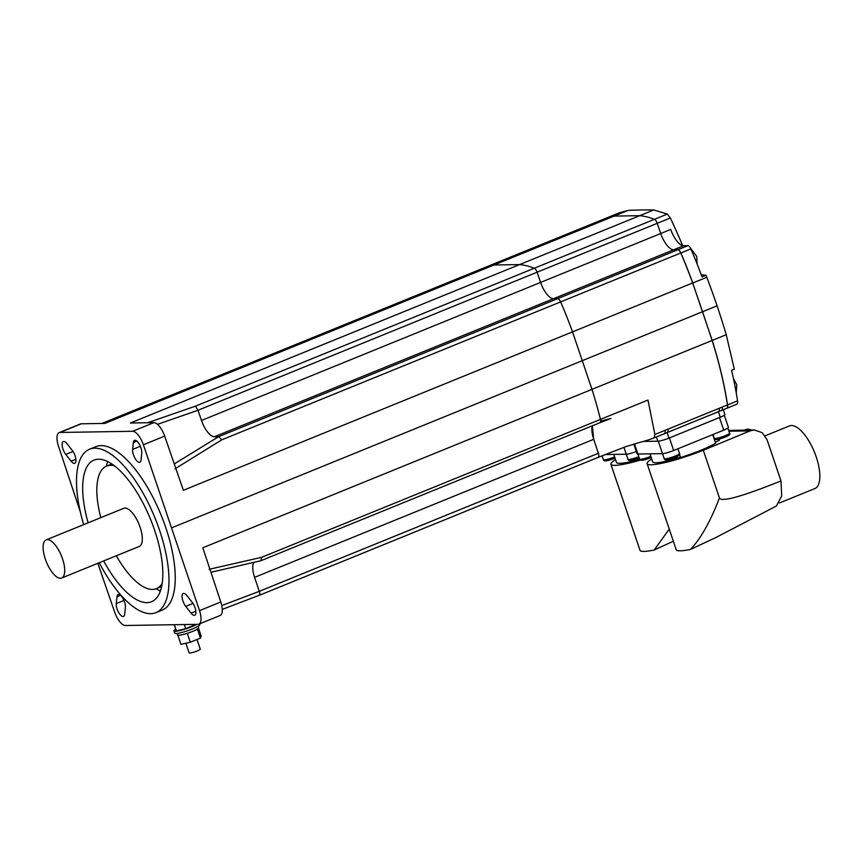 <?xml version="1.0" encoding="UTF-8"?>
<svg xmlns="http://www.w3.org/2000/svg" width="863" height="863" viewBox="0 0 863 863"><rect width="100%" height="100%" fill="white"/><g stroke="black" fill="none" stroke-linecap="round" stroke-linejoin="round"><path stroke-width="1.29" d="M199.504 623.884L199.774 624.693A13.225 1.845 161.3 0 1 190.367 629.774A13.225 1.845 161.3 0 1 175.987 633.518A13.225 1.845 161.3 0 1 174.714 633.172L173.97 630.972A13.225 1.845 161.3 0 1 175.836 629.235M196.947 624.337A13.225 1.845 161.3 0 1 185.685 628.933A13.225 1.845 161.3 0 1 175.232 631.306A13.225 1.845 161.3 0 1 173.97 630.972M178.069 635.265A11.176 1.553 -18.7 0 0 178.576 635.287A11.176 1.553 -18.7 0 0 179.224 635.244L178.069 635.265A11.176 1.553 161.3 0 1 177.508 634.995L176.98 633.442M197.034 639.494L200.281 649.105A5.879 0.82 161.3 0 1 196.106 651.371A5.879 0.82 161.3 0 1 189.709 653.032A5.879 0.82 161.3 0 1 189.148 652.881L185.879 643.237M186.074 633.69A11.176 1.553 -18.7 0 0 188.684 632.849L186.074 633.69A11.176 1.553 161.3 0 1 179.224 635.244M196.084 629.839A11.176 1.553 -18.7 0 0 197.541 629.019L196.084 629.839A11.176 1.553 161.3 0 1 188.684 632.849M198.145 626.279L198.663 627.833A11.176 1.553 161.3 0 1 197.541 629.019M184.326 624.542L185.739 628.717L176.386 630.842L174.304 624.704M185.739 628.717L195.772 624.359M198.522 628.242L201.187 636.117L200.432 638.113L190.313 642.223L180.96 644.359L177.972 635.535M200.432 638.113L197.444 629.289M190.313 642.223L187.325 633.399M141.759 453.194A8.08 3.182 -112.1 0 0 140.928 447.811A8.08 3.182 -112.1 0 0 134.499 440.378A8.08 3.182 -112.1 0 0 133.344 442.546L132.622 449.418A8.08 3.182 -112.1 0 0 133.441 454.801A8.08 3.182 -112.1 0 0 139.871 462.234A8.08 3.182 -112.1 0 0 141.025 460.065L141.759 453.194M71.122 461.187A8.08 3.182 -112.1 0 0 74.747 463.28A8.08 3.182 -112.1 0 0 75.07 455.74A8.08 3.182 -112.1 0 0 72.265 450.389L66.926 443.614A8.08 3.182 -112.1 0 0 63.301 441.522A8.08 3.182 -112.1 0 0 62.967 449.073A8.08 3.182 -112.1 0 0 65.771 454.413L71.122 461.187L75.879 459.256M191.101 613.162A8.08 3.182 -112.1 0 0 194.725 615.254A8.08 3.182 -112.1 0 0 195.049 607.714A8.08 3.182 -112.1 0 0 192.244 602.363L186.893 595.589A8.08 3.182 -112.1 0 0 183.28 593.496A8.08 3.182 -112.1 0 0 182.945 601.047A8.08 3.182 -112.1 0 0 185.75 606.387L191.101 613.162L195.858 611.231M125.405 607.358A8.08 3.182 -112.1 0 0 124.574 601.986A8.08 3.182 -112.1 0 0 118.155 594.542A8.08 3.182 -112.1 0 0 116.99 596.711L116.268 603.582A8.08 3.182 -112.1 0 0 117.088 608.965A8.08 3.182 -112.1 0 0 123.517 616.398A8.08 3.182 -112.1 0 0 124.671 614.229L125.405 607.358M99.223 562.73A88.199 34.747 -112.1 0 0 156.009 612.622A88.199 34.747 -112.1 0 0 159.59 530.346A88.199 34.747 -112.1 0 0 89.504 449.245A88.199 34.747 -112.1 0 0 83.7 524.618M156.009 612.622L162.266 610.076A88.199 34.747 -112.1 0 0 165.847 527.8A88.199 34.747 -112.1 0 0 95.761 446.7L89.504 449.245M116.332 555.772A66.149 26.063 -112.1 0 0 156.451 588.631A66.149 26.063 -112.1 0 0 162.222 583.42M156.235 588.717A76.44 30.108 -112.1 0 0 160.378 591.123M103.657 560.928A76.44 30.108 -112.1 0 0 151.575 601.727A76.44 30.108 -112.1 0 0 154.682 530.421A76.44 30.108 -112.1 0 0 93.938 460.141A76.44 30.108 -112.1 0 0 88.134 522.805M61.683 578.016L139.267 546.43A20.583 8.112 -112.1 0 0 140.108 527.228A20.583 8.112 -112.1 0 0 123.754 508.307L46.171 539.893A20.583 8.112 -112.1 0 0 45.329 559.095A20.583 8.112 -112.1 0 0 61.683 578.016A20.583 8.112 -112.1 0 0 62.524 558.814A20.583 8.112 -112.1 0 0 46.171 539.893M107.648 461.586A76.44 30.108 -112.1 0 0 106.365 466.193M114.348 465.804A66.149 26.063 -112.1 0 0 106.57 466.106A66.149 26.063 -112.1 0 0 100.82 517.649M97.832 563.302L114.628 611.996A14.703 5.793 -112.1 0 0 125.372 625.492L197.994 624.327A14.703 5.793 -112.1 0 0 198.868 624.143A14.703 5.793 -112.1 0 0 199.526 610.637L143.387 444.779A14.703 5.793 -112.1 0 0 132.654 431.284L60.032 432.46A14.703 5.793 -112.1 0 0 59.159 432.633A14.703 5.793 -112.1 0 0 58.49 446.149L80.324 511.899M209.083 569.31L261.586 557.336L600.432 419.407A205.599 80.993 -112.1 0 0 591.986 389.364L572.525 331.877A205.599 80.993 -112.1 0 0 560.648 301.888A4.412 1.737 -112.1 0 0 557.735 298.63L553.528 298.695A17.638 6.947 67.9 0 1 540.605 282.417L537.11 272.212A4.412 1.737 -112.1 0 0 534.283 268.22A206.03 81.165 -112.1 0 0 519.569 264.585L494.003 264.995L104.833 423.42L81.305 423.798L60.032 432.46M726.56 408.361A5.879 2.319 -112.1 0 0 726.775 408.307A5.879 2.319 -112.1 0 0 727.541 404.93A205.772 81.057 -112.1 0 0 712.18 340.432L692.741 282.999A205.772 81.057 -112.1 0 0 680.853 252.988A4.412 1.737 -112.1 0 0 677.94 249.731L673.658 249.795A17.638 6.947 67.9 0 1 660.734 233.517L657.239 223.312A4.412 1.737 -112.1 0 0 654.424 219.321A206.03 81.165 -112.1 0 0 639.699 215.685L614.132 216.095L494.003 264.995A206.03 81.165 -112.1 0 0 485.847 267.131A206.03 81.165 -112.1 0 0 481.899 269.073M132.654 431.284L153.927 422.633L130.399 423.01L519.569 264.585L494.003 264.995A206.03 81.165 -112.1 0 0 485.847 267.131L605.977 218.231A206.03 81.165 -112.1 0 0 602.029 220.162M147.627 422.73L195.448 406.16L534.283 268.22A4.412 1.737 67.9 0 1 537.11 272.212L197.994 410.27L157.508 424.326M174.261 463.949L218.609 436.678L214.402 436.743A17.638 6.947 67.9 0 1 201.489 420.464L197.994 410.27L195.448 406.16M221.813 439.817L218.609 436.678L557.735 298.63A4.412 1.737 67.9 0 1 560.648 301.888L221.813 439.817L175.06 468.803M605.977 218.231L619.332 212.794L628.167 210.378L614.132 216.095A206.03 81.165 -112.1 0 0 605.977 218.231A206.03 81.165 67.9 0 1 614.132 216.095L639.699 215.685A206.03 81.165 67.9 0 1 654.424 219.321A4.412 1.737 67.9 0 1 657.239 223.312L660.734 233.517A17.638 6.947 -112.1 0 0 673.658 249.795L677.865 249.731A4.412 1.737 67.9 0 1 680.788 252.988A205.599 80.993 67.9 0 1 692.655 282.978L183.355 490.303L164.66 436.117L143.387 444.779M692.655 282.978L702.568 311.716L171.985 527.692M199.526 610.637L220.799 601.975L202.805 547.778L591.986 389.364L572.525 331.877A205.599 80.993 -112.1 0 0 560.648 301.888L680.788 252.988M221.78 605.578L259.267 591.328L598.383 453.28L593.712 439.31A17.638 6.947 67.9 0 1 592.331 425.793L593.712 439.31L254.596 577.358A17.638 6.947 67.9 0 1 253.873 562.352M222.287 609.386L259.094 595.341C259.957 595.157 260.011 593.809 259.267 591.328L254.596 577.358M701.231 274.768A822.515 114.358 161.3 0 1 706.01 275.275L706.808 277.282A816.711 742.989 -92.1 0 1 717.088 305.804L702.568 311.716L712.115 340.464L591.986 389.364A205.599 80.993 -112.1 0 1 600.432 419.407A4.412 1.737 67.9 0 1 600.001 422.676L610.993 418.458L600.648 421.036M593.712 439.31L598.383 453.28A4.412 1.737 67.9 0 1 598.188 457.358L625.848 446.635L638.89 442.665C639.871 442.298 645.524 441.144 654.111 437.854M220.799 601.975A14.703 5.793 67.9 0 1 220.141 615.492L198.868 624.143M153.927 422.633A14.703 5.793 67.9 0 1 164.66 436.117M59.159 432.633L80.432 423.97A14.703 5.793 67.9 0 1 81.305 423.798M261.586 557.336L260.896 560.713M259.299 595.308L598.188 457.358M628.167 210.378A816.711 113.549 161.3 0 1 653.744 209.968L667.326 214.067L670.346 217.983A820.433 746.376 -92.1 0 1 682.655 245.599M733.431 378.577L736.743 384.704L736.258 392.989M690.54 248.231L696.711 256.419L697.099 263.992M717.088 305.804A816.711 741.004 -89.8 0 1 726.236 334.704L734.305 369.159L731.565 370.27A205.772 81.057 67.9 0 1 737.552 400.853A5.879 2.319 67.9 0 1 736.786 404.229L726.775 408.307M677.865 249.731L557.735 298.63L553.528 298.695A17.638 6.947 67.9 0 1 540.605 282.417L670.745 229.439A17.638 6.947 -112.1 0 0 683.669 245.718L687.951 245.653A4.412 1.737 67.9 0 1 690.864 248.911A205.772 81.057 67.9 0 1 702.007 276.904L706.01 275.275M692.741 282.999L706.808 277.282M712.18 340.432L726.236 334.704M667.326 214.067L534.283 268.22A206.03 81.165 -112.1 0 0 519.569 264.585L653.744 209.968M201.489 420.464L540.605 282.417L537.11 272.212L670.346 217.983M663.906 433.798A5.879 2.319 -112.1 0 0 664.251 433.722A5.879 2.319 -112.1 0 0 665.028 430.357L727.466 404.93A5.879 2.319 67.9 0 1 726.7 408.307L721.414 410.454A5.879 2.319 -112.1 0 0 722.191 407.088M712.115 340.464A205.599 80.993 67.9 0 1 727.466 404.93M723.334 409.677L724.877 414.499A8.716 1.208 161.3 0 1 720.26 417.228L668.954 438.113A8.716 1.208 161.3 0 1 657.886 441.198L643.345 441.425M720.26 417.228L718.437 411.716L667.25 432.546M668.954 438.113L667.131 432.6A8.824 1.23 161.3 0 1 664.478 433.593M654.143 437.843L667.196 432.579A5.879 2.319 -112.1 0 0 667.962 429.202M654.176 437.821L654.888 434.477L665.028 430.357M676.214 549.645A41.154 5.717 -18.7 0 0 676.236 549.753A41.154 5.717 -18.7 0 0 690.476 549.418L715.664 537.627L776.452 505.988L781.695 495.955L780.993 480.918L767.002 439.591L762.234 432.708L754.391 429.99L750.033 430.896L703.291 450.238A41.154 5.717 161.3 0 1 647.121 463.711A41.154 5.717 161.3 0 1 651.748 459.03M690.476 549.418C700.799 538.598 710.454 521.435 719.44 497.94C721.144 502.385 741.662 496.71 780.993 480.918M679.526 454.531L680.519 457.466A35.275 4.908 -18.7 0 0 700.842 450.281A35.275 4.908 -18.7 0 0 715.61 443.183L712.719 434.628M765.114 435.815L789.397 425.934A33.808 13.323 67.9 0 1 816.269 457.023A33.808 13.323 67.9 0 1 814.888 488.555L779.526 502.956M724.294 415.222L728.404 427.368A8.824 1.23 161.3 0 1 723.733 430.141L673.679 450.518A8.824 1.23 161.3 0 1 662.493 453.636L637.93 454.024A8.824 1.23 161.3 0 1 637.088 453.798L633.809 444.121M649.979 453.83L652.687 461.824A35.275 4.908 -18.7 0 0 670.346 460.292L669.958 459.17M718.642 439.138L719.084 440.454A35.275 4.908 -18.7 0 0 719.515 439.202L719.429 438.943M719.44 497.94L703.291 450.238M715.362 442.439A8.824 1.23 161.3 0 1 719.084 440.454M670.346 460.292A8.824 1.23 161.3 0 1 680.519 457.466M639.99 550.227A41.154 5.717 -18.7 0 0 640.012 550.335A41.154 5.717 -18.7 0 0 654.24 550.001L669.246 529.073M654.24 550.001L673.356 541.22M744.24 430.152L745.664 429.569A33.808 13.323 67.9 0 1 751.36 430.033M636.322 451.543A8.824 1.23 161.3 0 1 626.268 454.218L605.114 454.553M613.755 454.413L616.462 462.406A35.275 4.908 -18.7 0 0 634.111 460.885L633.733 459.752M640.54 460.055A41.154 5.717 161.3 0 1 610.896 464.294A41.154 5.717 161.3 0 1 615.513 459.612M634.111 460.885A8.824 1.23 161.3 0 1 639.623 459.03M193.01 603.431L185.75 606.387M73.031 451.457L65.771 454.413M140.335 446.279L132.622 449.418M123.981 600.443L116.268 603.582M683.669 245.718L214.402 436.743M120.486 595.287L116.99 596.711M136.839 441.122L133.344 442.546M680.853 252.988L690.864 248.911M677.94 249.731L687.951 245.653M727.541 404.93L737.552 400.853M600.421 419.396L647.984 400.054L654.888 434.477M657.886 441.198L656.365 436.937M718.437 411.716A5.879 2.319 -112.1 0 0 718.501 411.694A5.879 2.319 -112.1 0 0 719.267 408.318M667.131 432.6A5.879 2.319 -112.1 0 0 667.196 432.579L721.414 410.454M664.208 458.685A8.08 1.122 -18.7 0 0 675.244 456.042A8.08 1.122 -18.7 0 0 679.526 453.496C680.54 454.574 679.095 455.88 675.179 457.412C667.994 460.227 664.337 460.648 664.208 458.685L658.275 441.176M714.262 438.307A8.08 1.122 -18.7 0 0 725.298 435.664A8.08 1.122 -18.7 0 0 729.58 433.129C730.594 434.208 729.149 435.502 725.233 437.034C718.048 439.85 714.391 440.27 714.262 438.307L712.978 434.521M634.51 443.916L639.645 459.084A8.08 1.122 -18.7 0 0 650.68 456.43A8.08 1.122 -18.7 0 0 650.842 456.365M669.418 437.919L673.679 450.518M723.733 430.141L719.472 417.552M728.933 431.23L750.033 430.896M623.917 447.293L627.984 459.267A8.08 1.122 -18.7 0 0 638.836 456.689M602.104 455.772L603.42 459.666A8.08 1.122 -18.7 0 0 614.456 457.012A8.08 1.122 -18.7 0 0 614.618 456.948M156.451 588.631L161.672 586.516M106.57 466.106L111.791 463.981M101.802 423.463L485.847 267.131M260.917 560.702L600.001 422.676M260.777 560.745L210.95 572.298M651.241 457.541L650.616 457.8C643.431 460.615 639.774 461.047 639.645 459.084M727.865 428.07L729.58 433.129M677.93 448.792L679.526 453.496M647.121 463.711L676.236 549.753M728.652 430.4L754.391 429.99M639.235 457.875L638.954 457.994C631.77 460.81 628.113 461.23 627.984 459.267M615.017 458.124L614.391 458.382C607.207 461.198 603.55 461.629 603.42 459.666M610.896 464.294L640.012 550.335"/></g></svg>
